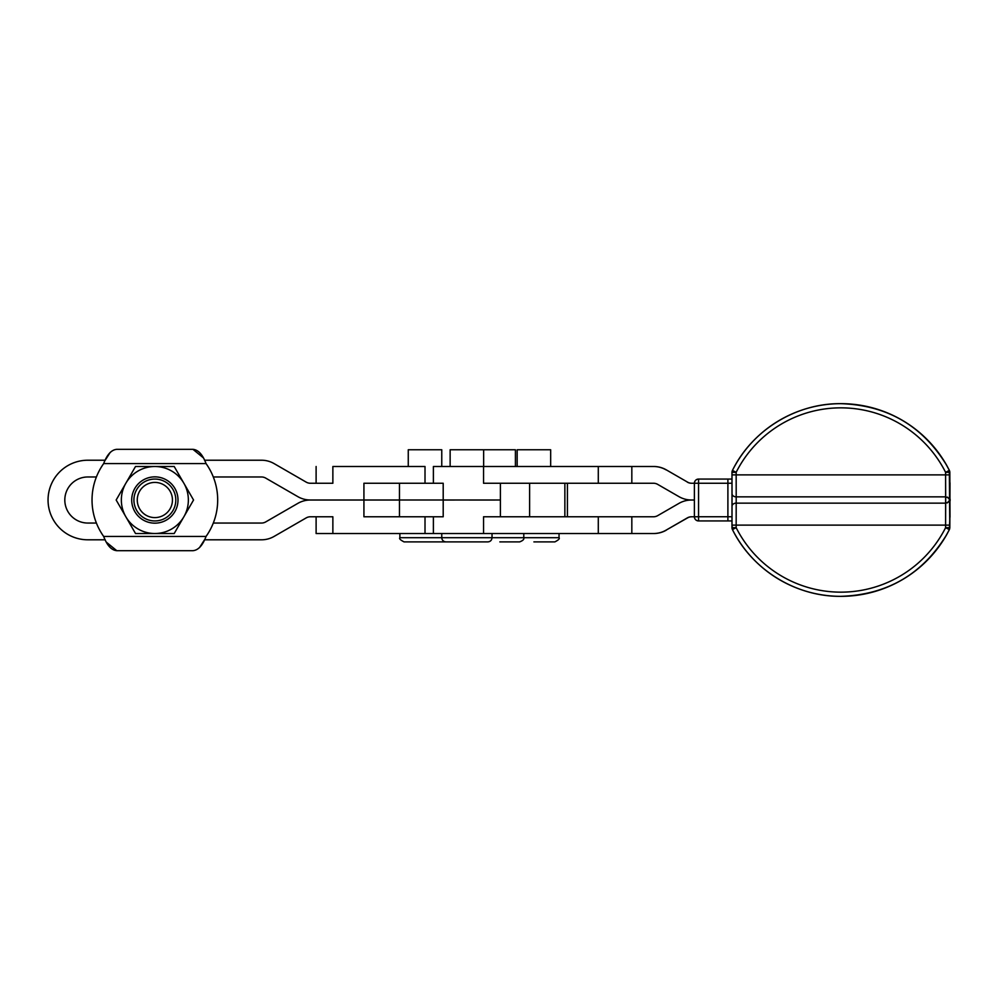 <?xml version="1.0" encoding="UTF-8"?>
<svg xmlns="http://www.w3.org/2000/svg" width="1000" height="1000" viewBox="0 0 1000 1000"><rect width="100%" height="100%" fill="white"/><g stroke="black" fill="none" stroke-linecap="round" stroke-linejoin="round"><path stroke-width="1.5" d="M698.575 520.938A4.188 4.188 90 0 1 694.388 516.775L698.562 516.75L698.562 483.25L694.388 483.25L694.388 516.75A4.188 4.188 -90 0 0 698.575 520.938L698.562 516.75L694.388 516.75A4.188 4.188 -90 0 0 694.388 516.775L691.5 516.775L694.388 516.775C694.638 519.3 696.038 520.7 698.575 520.938L727.9 520.938L727.9 479.062L698.575 479.062A4.188 4.188 -90 0 0 694.388 483.25L698.562 483.25L698.575 479.062L698.562 483.25L727.887 483.25L698.562 483.25L698.562 516.75L727.887 516.75L698.562 516.75L698.575 520.938L731.988 520.938L727.9 520.938L727.887 516.75L731.988 516.75L727.887 516.75L727.887 483.25L731.988 483.25L727.887 483.25L727.9 479.062L731.988 479.062L698.575 479.062C696.038 479.3 694.638 480.7 694.388 483.25L691.5 483.25A8.375 8.375 90 0 1 687.312 482.125A8.375 8.375 -90 0 0 691.5 483.25L694.388 483.25L694.388 516.75M698.812 520.938L731.988 520.938L698.812 520.938M947.225 502.962L949.875 500L949.4 470.425A1.262 0.838 153.4 0 0 949.4 470.425L946.762 465.475L949.4 470.425A1.262 0.838 -26.6 0 1 949.4 470.438L949.338 470.425A121.463 121.463 -90 0 0 732.438 470.425A4.188 4.188 -90 0 0 731.988 472.312L731.988 474.875L736.162 474.875L736.162 472.312L731.988 472.312L732.013 493.738A4.188 3.137 -0.2 0 0 736.2 496.863L736.2 503.137A4.188 3.137 -179.8 0 0 732.013 506.262A4.188 3.137 -179.8 0 0 732.013 506.287L731.988 525.125L736.162 525.125L736.2 496.863A4.188 3.137 179.8 0 1 732.013 493.738A4.188 3.137 179.8 0 1 732.013 493.713A4.188 3.137 -0.2 0 0 732.013 493.738L732.013 506.25A4.188 3.137 0.2 0 1 736.2 503.137L945.612 503.137L945.612 496.863L736.2 496.863L736.162 474.875L731.988 474.875L732.013 493.713M732.013 506.287A4.188 3.137 0.2 0 1 732.013 506.262L731.988 527.688A4.188 4.188 -90 0 0 732.438 529.575L736.162 527.688A117.275 117.275 -90 0 0 945.588 527.688L949.837 527.688L949.875 500L947.537 497.125M732.438 470.425C752.25 430.112 795.962 403.2 840.888 403.663A121.463 121.463 90 0 0 732.438 470.425L731.988 472.312L736.162 472.312L732.438 470.425L736.162 472.312L736.2 496.863L945.612 496.863C949.412 498.1 950.825 499.15 949.875 500C950.825 500.85 949.412 501.9 945.612 503.137L945.588 525.125L949.788 525.125L949.837 474.875L945.588 474.875L945.713 503.137M736.2 503.137L736.162 525.125L945.588 525.125L945.612 503.137L736.2 503.137M946.762 465.475C922.613 425.838 887.337 405.238 840.95 403.663A121.463 121.463 90 0 1 946.762 465.475L946.762 465.475A121.463 121.463 -90 0 0 840.95 403.663L840.888 403.663A121.463 121.463 90 0 1 949.338 470.425L945.588 472.312L949.338 470.425A4.188 4.188 90 0 1 949.788 472.312L949.837 472.312A4.188 4.188 -90 0 0 949.338 470.425L949.788 527.688L949.788 525.125L945.588 525.125L945.588 527.688L949.4 529.562A1.262 0.838 -153.4 0 1 949.4 529.575L946.762 534.525L949.4 529.575A1.262 0.838 26.6 0 0 949.4 529.562L949.837 527.688L949.338 529.575A4.188 4.188 -90 0 0 949.788 527.688L949.788 527.688A4.188 4.188 90 0 1 949.338 529.575A121.463 121.463 90 0 1 732.438 529.575L732.438 529.575A121.463 121.463 -90 0 0 949.338 529.575L945.588 527.688L945.588 525.125L736.162 525.125L736.162 527.688L731.988 527.688L736.162 527.688L736.162 525.125L731.988 525.125L732.438 529.575C752.25 569.888 795.962 596.8 840.888 596.337L840.95 596.337A121.463 121.463 -90 0 0 946.762 534.525L946.762 534.525A121.463 121.463 90 0 1 840.938 596.337C887.337 594.763 922.613 574.163 946.762 534.525M945.612 496.863L945.588 474.875L736.162 474.875L945.588 474.875L945.588 472.312A117.275 117.275 -90 0 0 736.162 472.312A117.275 117.275 90 0 1 945.588 472.312L945.588 474.875L949.837 474.875L949.788 472.312L945.588 472.312L949.837 472.312L950 516.75A4.188 4.188 90 0 1 949.862 517.837A4.188 4.188 -90 0 0 950 516.75L949.875 516.75A4.188 4.188 90 0 1 949.862 516.975A4.188 4.188 -90 0 0 949.875 516.75L949.837 527.688L945.588 527.688A117.275 117.275 90 0 1 736.162 527.688L732.438 529.575M949.862 516.962L949.4 529.562M949.862 517.837L950 483.25A4.188 4.188 -90 0 0 949.862 482.163A4.188 4.188 90 0 1 950 483.25L949.862 482.163M945.6 525.125L945.688 500L945.6 525.125M653.737 466.5A25.125 25.125 90 0 1 666.3 469.862L687.537 482.125A8.375 8.375 -90 0 0 691.725 483.25A8.375 8.375 90 0 1 687.537 482.125L666.3 469.862A25.125 25.125 -90 0 0 653.737 466.5L653.737 466.5M443.2 516.775L443.2 500.012L500.4 500L363.925 500L495.1 500.012L443.2 500L443.2 483.25L399.462 483.25L443.2 483.25L443.2 500L399.462 500L399.462 483.25L363.925 483.25L363.925 500L310.375 500.012L363.925 500L363.925 483.25L399.462 483.25L399.462 516.775L443.2 516.775L363.925 516.775L363.925 500.012L443.2 500L443.2 516.775L433.387 516.775L433.387 533.525L316.112 533.525L316.112 516.775L332.863 516.775L310.375 516.775A8.375 8.375 0 0 0 306.188 517.9L274.075 536.438L306.188 517.9A8.375 8.375 0 0 1 310.375 516.775L332.863 516.775L332.863 533.525L483.55 533.525L483.55 516.775L653.5 516.775A8.375 8.375 -90 0 0 657.688 515.65L678.938 503.387A25.125 25.125 90 0 1 691.5 500.025L694.388 500.025L691.5 500A25.125 25.125 90 0 1 678.938 496.637A25.125 25.125 -90 0 0 691.5 500L694.388 500L691.5 500.025A25.125 25.125 -90 0 0 678.938 503.387L657.688 515.65A8.375 8.375 90 0 1 653.5 516.775L631.825 516.775L631.825 533.525L653.5 533.525A25.125 25.125 -90 0 0 666.062 530.163L687.312 517.9A8.375 8.375 90 0 1 691.5 516.775A8.375 8.375 -90 0 0 687.312 517.9L687.537 517.9A8.375 8.375 90 0 1 691.725 516.775A8.375 8.375 -90 0 0 687.537 517.9L666.062 530.163A25.125 25.125 90 0 1 653.5 533.525L653.737 533.525A25.125 25.125 -90 0 0 666.3 530.163A25.125 25.125 90 0 1 653.737 533.525L631.825 533.525L631.825 516.775L483.55 516.775L483.55 533.525L598.288 533.525L598.288 516.775L598.288 533.525L653.737 533.525L441.763 533.525L441.763 537.712L468.338 537.712L399.875 537.712L441.763 537.712C442.013 540.262 443.413 541.65 445.95 541.9L487.837 541.9C490.387 541.65 491.775 540.262 492.025 537.712L468.338 537.712L500.1 537.712L492.025 537.712L492.025 533.525M316.112 483.25L316.112 466.5L316.112 483.25L332.863 483.25L332.863 466.5L425.012 466.5L425.012 483.25L425.012 466.5L332.863 466.5L332.863 483.25L310.375 483.25A8.375 8.375 0 0 1 306.188 482.125L274.075 463.587A25.125 25.125 0 0 0 261.512 460.225L204.513 460.225L261.512 460.225A25.125 25.125 0 0 1 274.075 463.587L306.188 482.125A8.375 8.375 0 0 0 310.375 483.25L332.863 483.25M515.413 466.5L515.413 449.762L450.138 449.762L450.138 466.5L437.85 466.5L653.5 466.5A25.125 25.125 90 0 1 666.062 469.862A25.125 25.125 -90 0 0 653.5 466.5L483.55 466.5L483.55 483.25L598.288 483.25L483.55 483.25L483.55 466.5L433.387 466.5L433.387 483.25M134.812 511.587A23.15 23.15 0 0 0 166.438 520.062A23.15 23.15 0 0 0 174.9 488.438A23.15 23.15 0 0 0 143.287 479.963A23.15 23.15 0 0 0 134.812 511.587A23.15 23.15 0 0 1 154.863 476.863A23.15 23.15 0 0 1 174.9 511.587A23.15 23.15 0 0 1 134.812 511.587A23.15 23.15 0 0 1 143.287 479.963A23.15 23.15 0 0 1 174.9 488.438A23.15 23.15 0 0 1 154.863 523.162A23.15 23.15 0 0 1 134.812 488.438A23.15 23.15 0 0 1 174.9 488.438M154.863 466.5A33.512 33.512 0 0 0 125.838 516.763A33.512 33.512 0 0 0 183.875 516.763A33.512 33.512 0 0 0 154.863 466.5A33.512 33.512 0 0 1 183.875 483.263L174.2 466.5L135.512 466.5L125.838 483.263L135.512 466.5L174.2 466.5L183.875 483.263A33.512 33.512 0 0 1 183.875 516.763L193.55 500.012L183.875 483.263L193.55 500.012L183.875 516.763A33.512 33.512 0 0 1 154.863 533.513L135.512 533.513L125.838 516.763L116.163 500.012L125.838 483.263A33.512 33.512 0 0 1 154.863 466.5M174.2 533.513L154.863 533.513L174.2 533.513L183.875 516.763L174.2 533.513M116.163 500.012L125.838 516.763A33.512 33.512 0 0 1 125.838 483.263L116.163 500.012M125.838 516.763L135.512 533.513L154.863 533.513A33.512 33.512 0 0 1 125.838 516.763M203.212 457.675L192.938 449.325C198.3 449.812 202.662 454.562 206.038 463.575L103.675 463.575A62.825 62.825 0 0 0 103.675 536.45L206.038 536.45A62.825 62.825 0 0 0 206.038 463.575C202.662 454.562 198.3 449.812 192.938 449.325L203.238 457.725M157.137 476.975A23.15 23.15 0 0 0 152.575 476.975M152.575 523.05A23.15 23.15 0 0 0 157.137 523.05A23.15 23.15 0 0 1 152.575 523.05M499.85 541.9L519.6 541.9C522.925 540.675 524.312 539.288 523.787 537.712L500.1 537.712L533.913 537.712L523.787 537.712L523.787 533.525M550.662 466.5L550.662 449.762L517.163 449.762L517.163 466.5M533.913 541.9L554.85 541.9C558.562 539.987 559.95 538.587 559.038 537.712L533.913 537.712L559.038 537.712L559.038 533.525M441.763 466.5L441.763 449.762L408.263 449.762L408.263 466.5M399.875 533.525L399.875 537.712C398.963 538.587 400.363 539.987 404.075 541.9L445.95 541.9M106.512 542.35L116.775 550.688L106.487 542.3M192.938 550.688L116.775 550.688L192.938 550.688C198.3 550.212 202.662 545.462 206.038 536.45C202.662 545.462 198.3 550.212 192.938 550.688M199.5 547.625L204.513 539.8L199.5 547.625M105.2 460.225L110.213 452.4L105.2 460.225L87.837 460.225L105.2 460.225M116.775 449.325L116.762 449.325C111.412 449.812 107.05 454.562 103.675 463.575C107.05 454.562 111.412 449.812 116.775 449.325L192.938 449.325L116.775 449.325M204.513 539.8L261.512 539.8A25.125 25.125 0 0 0 274.075 536.438A25.125 25.125 0 0 1 261.512 539.8M105.2 539.8L87.837 539.8A39.787 39.787 0 0 1 48.05 500.012A39.787 39.787 0 0 1 87.837 460.225A39.787 39.787 0 0 0 48.05 500.012A39.787 39.787 0 0 0 87.837 539.8L105.2 539.8L87.837 539.8M265.7 521.925L297.812 503.387L265.7 521.925A8.375 8.375 0 0 1 261.512 523.05L213.312 523.05L261.512 523.05A8.375 8.375 0 0 0 265.7 521.925L297.812 503.387A25.125 25.125 0 0 1 310.375 500.012A25.125 25.125 0 0 0 297.812 503.387M103.675 463.575L206.038 463.575A62.825 62.825 0 0 1 206.038 536.45L103.675 536.45C107.05 545.462 111.412 550.2 116.775 550.688C111.412 550.2 107.05 545.462 103.675 536.45A62.825 62.825 0 0 1 103.675 463.575M425.012 533.525L425.012 516.775L425.012 533.525M213.312 476.975L261.512 476.975A8.375 8.375 0 0 1 265.7 478.1L297.812 496.637A25.125 25.125 0 0 0 310.375 500A25.125 25.125 0 0 1 297.812 496.637L265.7 478.1A8.375 8.375 0 0 0 261.512 476.975L213.312 476.975M500.4 483.263L564.862 483.263L529.612 483.263L529.612 516.775L529.612 483.263L500.4 483.263L500.4 516.775L483.55 516.775L495.1 516.775M564.862 516.775L564.862 483.263L564.862 516.775M653.5 483.25L598.288 483.25L598.288 466.5L598.288 483.25L631.825 483.25L631.825 466.5L631.825 483.25L653.5 483.25A8.375 8.375 90 0 1 657.688 484.375A8.375 8.375 -90 0 0 653.5 483.25M678.938 496.637L657.688 484.375L678.938 496.637M363.925 500.012L363.925 516.775L399.462 516.775L399.462 500.012L310.375 500.012M87.837 476.975A23.038 23.038 0 0 0 64.812 500.012A23.038 23.038 0 0 0 87.837 523.05L96.412 523.05L87.837 523.05A23.038 23.038 0 0 1 64.812 500.012A23.038 23.038 0 0 1 87.837 476.975L96.412 476.975L87.837 476.975M306.188 517.9L274.075 536.438M567.413 516.775L567.413 483.263L564.862 483.263M316.112 533.525L332.863 533.525L332.863 516.775L316.112 516.775L316.112 533.525M173 489.538A20.938 20.938 0 0 1 154.863 520.95A20.938 20.938 0 0 1 136.725 489.538A20.938 20.938 0 0 1 173 489.538A20.938 20.938 0 0 0 136.725 489.538A20.938 20.938 0 0 0 154.863 520.95A20.938 20.938 0 0 0 173 489.538M170.087 491.213A17.587 17.587 0 0 1 154.863 517.6A17.587 17.587 0 0 1 139.625 491.213A17.587 17.587 0 0 1 170.087 491.213A17.587 17.587 0 0 0 139.625 491.213A17.587 17.587 0 0 0 154.863 517.6A17.587 17.587 0 0 0 170.087 491.213M732.013 493.738L732.013 506.262M949.862 483.038L949.4 470.438M483.65 449.762L483.65 466.5"/></g></svg>
